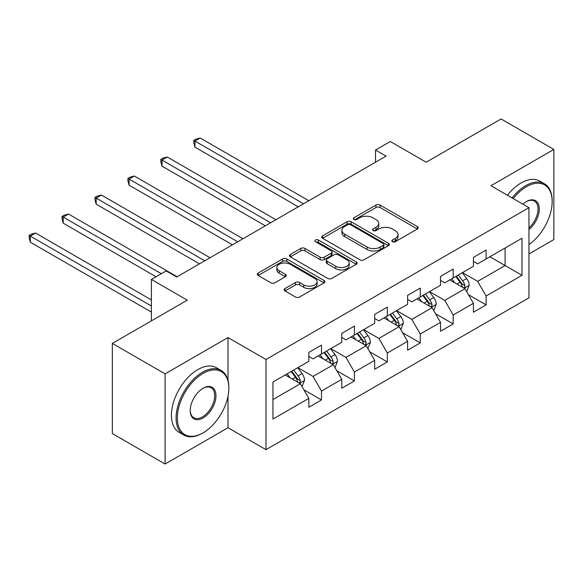 <?xml version="1.0" encoding="UTF-8"?>
<svg xmlns="http://www.w3.org/2000/svg" width="583" height="583" viewBox="0 0 583 583"><rect width="100%" height="100%" fill="white"/><g stroke="black" fill="none" stroke-linecap="round" stroke-linejoin="round"><path stroke-width="0.87" d="M392.461 241.697A2.048 1.181 0 0 0 395.361 241.697L417.37 228.995A2.93 1.691 0 0 0 418.23 227.8A2.93 1.691 0 0 0 417.37 226.598L380.08 205.07A2.93 1.691 0 0 0 375.94 205.07L353.932 217.78A2.048 1.181 0 0 0 353.327 218.618A2.048 1.181 0 0 0 353.932 219.456A2.048 1.181 0 0 0 356.832 219.456L359.675 217.809A9.372 5.415 0 0 1 372.938 217.809L376.042 219.602A9.372 5.415 0 0 1 378.79 223.427A9.372 5.415 0 0 1 376.042 227.261L373.193 228.9A2.048 1.181 0 0 0 372.595 229.738A2.048 1.181 0 0 0 373.193 230.576A2.048 1.181 0 0 0 376.093 230.576L378.943 228.93A9.372 5.415 0 0 1 392.199 228.93L395.31 230.73A9.372 5.415 0 0 1 398.051 234.555A9.372 5.415 0 0 1 395.31 238.381L392.461 240.028A2.048 1.181 0 0 0 391.856 240.859A2.048 1.181 0 0 0 392.461 241.697L392.461 240.028M285 288.556A2.93 1.691 0 0 0 284.14 289.751A2.93 1.691 0 0 0 285 290.946L295.457 296.987A2.93 1.691 0 0 0 299.604 296.987L324.046 282.872A2.93 1.691 0 0 0 324.906 281.676A2.93 1.691 0 0 0 324.046 280.481L286.756 258.954A2.93 1.691 0 0 0 282.617 258.954L258.174 273.063A2.93 1.691 0 0 0 257.314 274.258A2.93 1.691 0 0 0 258.174 275.46L270.811 282.755A2.93 1.691 0 0 0 274.95 282.755L285.415 276.714A2.93 1.691 0 0 0 286.268 275.519A2.93 1.691 0 0 0 285.415 274.323L279.148 270.701A7.834 4.526 0 0 1 276.852 267.502A7.834 4.526 0 0 1 281.691 263.327A7.834 4.526 0 0 1 290.232 264.303L314.776 278.477A7.834 4.526 0 0 1 317.072 281.676A7.834 4.526 0 0 1 312.233 285.859A7.834 4.526 0 0 1 303.692 284.876L299.604 282.515A2.93 1.691 0 0 0 295.457 282.515L285 288.556L285 290.946M528.949 253.969L553.85 239.591L553.85 149.43L501.089 118.968L426.166 162.22L390.289 141.509L375.518 150.035L386.07 156.127L176.715 276.998L166.162 270.906L151.391 279.439L151.391 320.861M227.997 380.356L227.997 337.557L165.106 373.871L112.344 343.409L187.267 300.15L151.391 279.439M227.997 337.557L265.986 359.492L528.949 207.672L528.949 297.84L265.986 449.653L265.986 359.492M553.85 149.43L490.959 185.737L528.949 207.672M359.886 259.792A2.93 1.691 0 0 0 364.025 259.792L388.475 245.676A2.93 1.691 0 0 0 389.327 244.481A2.93 1.691 0 0 0 388.475 243.286L351.185 221.759A2.93 1.691 0 0 0 347.038 221.759L322.596 235.867A2.93 1.691 0 0 0 321.736 237.062A2.93 1.691 0 0 0 322.596 238.265L359.886 259.792M316.27 242.142A2.048 1.181 0 0 1 318.347 242.433L318.347 239.992L356.257 261.884A2.93 1.691 0 0 1 357.117 263.079A2.93 1.691 0 0 1 356.257 264.274L331.814 278.39A2.93 1.691 0 0 1 327.675 278.39L290.385 256.863L290.385 254.465A2.93 1.691 0 0 0 289.525 255.66A2.93 1.691 0 0 0 290.385 256.863M290.385 254.465L300.843 248.431A2.93 1.691 0 0 1 304.989 248.431L320.111 257.161A2.93 1.691 0 0 0 324.257 257.161L331.195 253.153A2.93 1.691 0 0 0 332.055 251.958A2.93 1.691 0 0 0 331.195 250.763L315.447 241.668A2.048 1.181 0 0 1 314.849 240.83A2.048 1.181 0 0 1 316.117 239.737A2.048 1.181 0 0 1 318.347 239.992M165.106 373.871L165.106 464.032L112.344 433.57L112.344 343.409M303.867 389.772L321.488 399.945L321.488 391.047L341.747 379.351L341.747 388.249L354.413 380.932L354.413 372.041L374.672 360.345L374.672 369.236L387.338 361.926L387.338 353.036L407.597 341.332L407.597 350.23L420.256 342.921L420.256 334.023L440.522 322.326L440.522 331.224L453.18 323.915L453.18 315.017L473.44 303.32L473.44 312.211L486.105 304.902L486.105 296.011L521.982 275.293L521.982 238.25L505.097 248.001L505.097 265.549L521.982 275.293M321.488 399.945L308.83 407.255L308.83 398.357L272.946 419.075L272.946 382.033L308.83 361.314L308.83 352.424L321.488 345.114L321.488 354.005L341.747 342.308L341.747 333.418L354.413 326.101L354.413 334.999L374.672 323.303L374.672 314.405L387.338 307.095L387.338 315.993L407.597 304.297L407.597 295.399L420.256 288.089L420.256 296.98L440.522 285.284L440.522 276.393L453.18 269.076L453.18 277.974L473.44 266.278L473.44 257.38L486.105 250.071L486.105 258.969L521.982 238.25M318.114 355.958L333.308 364.732L313.049 376.429L297.855 367.654M308.83 356.446L313.049 358.88L321.488 354.005M313.049 376.429L321.488 391.047M333.308 364.732L341.747 379.351M351.039 336.945L366.233 345.719L345.974 357.415L330.772 348.649M341.747 337.433L345.974 339.874L354.413 334.999M345.974 357.415L354.413 372.041M366.233 345.719L374.672 360.345M383.957 317.939L399.151 326.713L378.892 338.41L363.697 329.635M374.672 318.427L378.892 320.861L387.338 315.993M378.892 338.41L387.338 353.036M399.151 326.713L407.597 341.332M416.881 298.933L432.076 307.707L411.817 319.404L396.622 310.63M407.597 299.422L411.817 301.856L420.256 296.98M411.817 319.404L420.256 334.023M432.076 307.707L440.522 322.326M449.806 279.927L465.001 288.694L444.742 300.398L429.547 291.624M440.522 280.408L444.742 282.85L453.18 277.974M444.742 300.398L453.18 315.017M465.001 288.694L473.44 303.32M489.902 256.775L505.097 265.549L477.659 281.385L462.465 272.611M473.44 261.403L477.659 263.844L486.105 258.969M477.659 281.385L486.105 296.011M165.106 464.032L227.997 427.725L265.986 449.653M375.518 150.035L375.518 162.22M272.946 399.574L300.383 383.738L285.189 374.964M300.383 383.738L308.83 398.357M468.484 294.728L486.105 304.902M435.559 313.734L453.18 323.915M402.634 332.747L420.256 342.921M369.717 351.753L387.338 361.926M336.792 370.759L354.413 380.932M227.997 427.725L227.997 396.287M393.277 241.989L395.31 240.815A9.372 5.415 0 0 0 398.051 236.989L398.051 234.555M378.79 223.427L378.79 225.869A9.372 5.415 0 0 1 376.042 229.695L374.016 230.868M417.333 229.017L380.08 207.512A2.93 1.691 0 0 0 375.94 207.512L354.748 219.747M388.431 245.698L351.185 224.193A2.93 1.691 0 0 0 347.038 224.193L322.639 238.287M383.293 245.319A2.048 1.181 0 0 0 383.891 244.481A2.048 1.181 0 0 0 383.293 243.643L350.565 224.746A2.048 1.181 0 0 0 347.665 224.746L344.662 226.481A9.372 5.415 0 0 0 341.915 230.307A9.372 5.415 0 0 0 344.662 234.133L367.035 247.054A9.372 5.415 0 0 0 380.291 247.054L383.293 245.319L383.293 247.753A2.048 1.181 0 0 0 383.891 246.915L383.891 244.481M341.915 230.307L341.915 232.748A9.372 5.415 0 0 0 344.662 236.574L344.662 234.133M383.293 247.753L380.291 249.488A9.372 5.415 0 0 1 367.035 249.488L344.662 236.574M290.421 256.884L300.843 250.865L300.843 248.431M332.055 251.958L332.055 254.392A2.93 1.691 0 0 1 331.195 255.587L324.257 259.595A2.93 1.691 0 0 1 320.111 259.595L304.989 250.865A2.93 1.691 0 0 0 300.843 250.865M318.347 242.433L356.22 264.296M335.801 266.22A7.834 4.526 0 0 0 344.342 267.196A7.834 4.526 0 0 0 349.181 263.02A7.834 4.526 0 0 0 346.885 259.821L338.235 254.829A2.93 1.691 0 0 0 334.095 254.829L327.158 258.83A2.93 1.691 0 0 0 326.298 260.025A2.93 1.691 0 0 0 327.158 261.228L335.801 266.22L335.801 268.654A7.834 4.526 0 0 0 344.342 269.637A7.834 4.526 0 0 0 349.181 265.454L349.181 263.02M326.298 260.025L326.298 262.467A2.93 1.691 0 0 0 327.158 263.662L327.158 261.228M335.801 268.654L327.158 263.662M317.072 281.676L317.072 284.11A7.834 4.526 0 0 1 312.233 288.293A7.834 4.526 0 0 1 303.692 287.31L299.604 284.949A2.93 1.691 0 0 0 295.457 284.949L285.036 290.968M276.852 267.502L276.852 269.944A7.834 4.526 0 0 0 279.148 273.143L279.148 270.701M285.371 276.736L279.148 273.143M324.01 282.893L286.756 261.388A2.93 1.691 0 0 0 282.617 261.388L258.211 275.482M466.67 291.587L469.177 285.262A7.907 4.569 -120 0 0 466.655 278.528L462.297 272.713M454.704 282.755L451.745 278.805M308.822 200.727L200.202 138.011L194.926 141.057L194.926 147.149L298.27 206.819M463.776 287.987L464.738 286.982L464.906 285.597A7.907 4.569 -120 0 0 462.647 280.838L458.289 275.03M456.307 276.167L461.138 282.624A4.03 2.325 60 0 1 461.874 283.848L464.906 285.597M455.753 276.488L460.111 282.303A7.907 4.569 60 0 1 462.377 287.062M194.926 147.149L193.767 142.828L193.767 140.386L303.546 203.773M193.767 140.386L195.873 139.169L200.202 138.011M528.949 244.569A36.416 21.024 120 0 0 552.159 201.58A36.416 21.024 120 0 0 526.413 186.713A36.416 21.024 120 0 0 513.186 198.57M512.093 197.936A37.305 21.542 -60 0 1 525.779 185.613A37.305 21.542 -60 0 1 544.435 183.769A37.305 21.542 -60 0 1 552.159 200.844L552.159 201.58M522.893 204.174A18.204 10.509 -60 0 1 526.413 201.58L526.413 201.58A18.204 10.509 -60 0 1 539.224 207.577A18.204 10.509 -60 0 1 528.949 229.556M507.45 195.261A37.305 21.542 -60 0 1 521.136 182.938A37.305 21.542 -60 0 1 539.792 181.087L544.435 183.769M528.949 227.902A17.308 9.991 120 0 0 537.606 212.912A17.308 9.991 120 0 0 534.436 201.084A17.308 9.991 120 0 0 526.092 201.769M202.461 433.205L203.095 432.841A36.416 21.024 120 0 0 228.842 388.249A36.416 21.024 120 0 0 203.095 373.382A36.416 21.024 120 0 0 177.349 417.975A36.416 21.024 120 0 0 203.095 432.841L202.461 433.205A37.305 21.542 -60 0 1 183.805 435.056A37.305 21.542 -60 0 1 178.085 405.156A37.305 21.542 -60 0 1 202.461 372.282A37.305 21.542 -60 0 1 221.117 370.438A37.305 21.542 -60 0 1 228.842 387.513L228.842 388.249M203.095 417.975A18.204 10.509 -60 0 1 190.218 410.541A18.204 10.509 -60 0 1 203.095 388.249L203.095 388.249A18.204 10.509 -60 0 1 215.965 395.675A18.204 10.509 -60 0 1 203.095 417.975M190.226 410.17A17.308 9.991 120 0 0 193.804 417.734A17.308 9.991 120 0 0 202.461 416.881A17.308 9.991 120 0 0 213.772 401.621A17.308 9.991 120 0 0 211.119 387.753A17.308 9.991 120 0 0 202.775 388.438M183.805 435.056L179.163 432.375A37.305 21.542 -60 0 1 173.442 402.481A37.305 21.542 -60 0 1 197.819 369.6A37.305 21.542 -60 0 1 216.468 367.756L221.117 370.438M433.745 310.593L436.252 304.268A7.907 4.569 -120 0 0 433.73 297.534L429.372 291.719M421.779 301.761L418.82 297.811M275.905 219.733L167.277 157.016L162.001 160.063L162.001 166.155L265.352 225.825M430.852 307.001L431.814 305.988L431.988 304.603A7.907 4.569 -120 0 0 429.722 299.851L425.364 294.036M423.382 295.18L428.214 301.63A4.03 2.325 60 0 1 428.95 302.854L431.988 304.603M422.835 295.494L427.186 301.309A7.907 4.569 60 0 1 429.452 306.068M162.001 166.155L160.842 161.834L160.842 159.392L270.629 222.779M160.842 159.392L162.956 158.175L167.277 157.016M400.82 329.599L403.334 323.274A7.907 4.569 -120 0 0 400.805 316.54L396.455 310.724M388.861 320.767L385.902 316.817M242.98 238.739L134.352 176.03L129.076 179.076L129.076 185.168L232.428 244.831M397.927 326.006L398.889 324.993L399.064 323.616A7.907 4.569 -120 0 0 396.797 318.857L392.439 313.042M390.464 314.186L395.296 320.635A4.03 2.325 60 0 1 396.025 321.86L399.064 323.616M389.91 314.507L394.268 320.322A7.907 4.569 60 0 1 396.527 325.074M129.076 185.168L127.917 180.839L127.917 178.405L237.704 241.785M127.917 178.405L130.031 177.188L134.352 176.03M367.895 348.612L370.409 342.287A7.907 4.569 -120 0 0 367.888 335.553L363.53 329.738M355.936 339.78L352.977 335.83M210.055 257.752L101.435 195.035L96.159 198.082L96.159 204.174L199.503 263.844M365.009 345.012L365.964 343.999L366.139 342.622A7.907 4.569 -120 0 0 363.872 337.863L359.522 332.048M357.539 333.192L362.371 339.649A4.03 2.325 60 0 1 363.1 340.866L366.139 342.622M356.985 333.512L361.343 339.328A7.907 4.569 60 0 1 363.61 344.087M96.159 204.174L94.993 199.845L94.993 197.411L204.779 260.798M94.993 197.411L97.106 196.194L101.435 195.035M334.977 367.618L337.484 361.292A7.907 4.569 -120 0 0 334.963 354.559L330.605 348.743M323.011 358.785L320.052 354.836M177.137 276.757L68.51 214.041L63.234 217.087L63.234 223.18L156.033 276.757M332.084 364.025L333.046 363.012L333.214 361.628A7.907 4.569 -120 0 0 330.955 356.876L326.597 351.061M324.614 352.205L329.446 358.654A4.03 2.325 60 0 1 330.182 359.879L333.214 361.628M324.061 352.518L328.418 358.334A7.907 4.569 60 0 1 330.685 363.092M63.234 223.18L62.075 218.858L62.075 216.417L161.309 273.711M62.075 216.417L64.181 215.2L68.51 214.041M302.052 386.624L304.559 380.298A7.907 4.569 -120 0 0 302.038 373.565L297.68 367.749M290.086 377.791L287.127 373.841M151.391 299.91L35.585 233.054L30.309 236.1L30.309 242.193L151.391 312.094M299.159 383.031L300.121 382.018L300.296 380.641A7.907 4.569 -120 0 0 298.03 375.882L293.672 370.067M291.689 371.211L296.521 377.66A4.03 2.325 60 0 1 297.257 378.884L300.296 380.641M291.143 371.531L295.494 377.347A7.907 4.569 60 0 1 297.76 382.098M30.309 242.193L29.15 237.864L29.15 235.43L151.391 306.002M29.15 235.43L31.263 234.206L35.585 233.054M395.31 240.815L395.31 238.381M373.193 230.576L373.193 228.9M376.042 229.695L376.042 227.261M353.932 219.456L353.932 217.78M375.94 207.512L375.94 205.07M380.08 207.512L380.08 205.07M417.37 228.995L417.37 226.598M322.596 238.265L322.596 235.867M347.038 224.193L347.038 221.759M351.185 224.193L351.185 221.759M388.475 245.676L388.475 243.286M367.035 249.488L367.035 247.054M380.291 249.488L380.291 247.054M304.989 250.865L304.989 248.431M320.111 259.595L320.111 257.161M324.257 259.595L324.257 257.161M331.195 255.587L331.195 253.153M356.257 264.274L356.257 261.884M295.457 284.949L295.457 282.515M299.604 284.949L299.604 282.515M303.692 287.31L303.692 284.876M285.415 276.714L285.415 274.323M258.174 275.46L258.174 273.063M282.617 261.388L282.617 258.954M286.756 261.388L286.756 258.954M324.046 282.872L324.046 280.481M464.221 288.25L469.126 285.415M462.647 280.838L466.655 278.528M457.021 284.089L460.111 282.303M431.296 307.256L436.201 304.421M429.722 299.851L433.73 297.534M424.096 303.094L427.186 301.309M398.371 326.261L403.283 323.427M396.797 318.857L400.805 316.54M391.171 322.108L394.268 320.322M365.454 345.267L370.358 342.44M363.872 337.863L367.888 335.553M358.246 341.113L361.343 339.328M332.529 364.28L337.433 361.445M330.955 356.876L334.963 354.559M325.329 360.119L328.418 358.334M299.604 383.286L304.508 380.451M298.03 375.882L302.038 373.565M292.404 379.132L295.494 377.347"/></g></svg>
